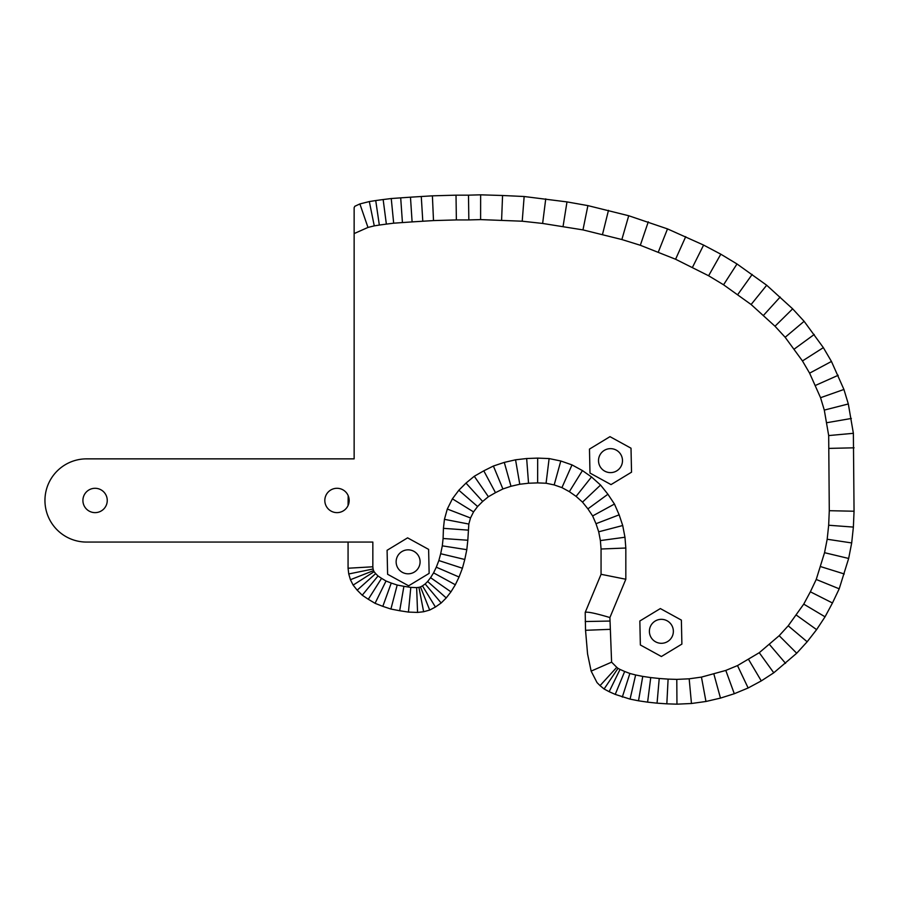 <?xml version="1.0" encoding="UTF-8"?>
<svg xmlns="http://www.w3.org/2000/svg" width="899" height="899" viewBox="0 0 899 899"><rect width="100%" height="100%" fill="white"/><g stroke="black" fill="none" stroke-linecap="round" stroke-linejoin="round"><path stroke-width="1.35" d="M107.251 500.462A12.17 12.17 0 0 1 95.08 512.632A12.17 12.17 0 0 1 82.91 500.462A12.17 12.17 0 0 1 95.08 488.292A12.17 12.17 0 0 1 107.251 500.462M354.139 233.583L367.972 227.436L359.881 203.927L354.813 206.287L354.139 207.647L354.139 458.861L86.551 458.861A41.601 41.601 0 0 0 44.95 500.462A41.601 41.601 0 0 0 86.551 542.063L372.838 542.063L372.838 566.786L348.07 568.235L348.745 573.967L373.096 569L372.838 566.786M348.194 505.238L348.52 504.373M348.947 502.766L349.172 500.462A12.17 12.17 0 0 1 336.99 512.632A12.17 12.17 0 0 1 324.82 500.462A12.17 12.17 0 0 1 336.99 488.292A12.17 12.17 0 0 1 349.172 500.462L348.947 498.158M673.362 631.312A11.979 11.979 0 0 1 661.383 643.302A11.979 11.979 0 0 1 649.393 631.312A11.979 11.979 0 0 1 661.383 619.332A11.979 11.979 0 0 1 673.362 631.312M622.49 460.636A11.979 11.979 0 0 1 610.5 472.616A11.979 11.979 0 0 1 598.52 460.636A11.979 11.979 0 0 1 610.5 448.646A11.979 11.979 0 0 1 622.49 460.636M420.091 561.83A11.979 11.979 0 0 1 408.112 573.809A11.979 11.979 0 0 1 396.133 561.83A11.979 11.979 0 0 1 408.112 549.84A11.979 11.979 0 0 1 420.091 561.83M348.07 542.063L348.07 568.235M348.194 495.686L348.07 505.508M601.06 549.008L601.06 574.304L585.204 612.421C587.171 611.522 595.408 613.23 609.904 617.546L625.828 579.248L625.828 548.019L601.06 549.008L600.386 540.58L624.962 537.242L622.715 525.522L598.7 531.803L600.386 540.58M676.958 704.175L691.466 703.501L705.962 701.478L720.47 698.107L734.303 693.725L748.137 687.982L761.284 680.903L773.769 672.8L796.705 653.236L807.167 641.774L816.607 629.626L825.046 616.815L832.463 602.982L839.205 588.811L848.656 558.459L851.69 542.94L853.376 527.084L854.05 511.228L853.376 433.307L848.319 403.966L843.925 389.458L831.451 361.454L823.349 347.632L804.122 321.314L792.66 308.84L766.69 285.23L737 263.969L720.807 254.192L703.602 245.079L667.508 228.897L628.716 215.738L587.901 205.613L566.988 201.904L524.151 196.51L502.563 195.499L480.639 194.825L480.605 219.603L522.218 221.21L542.636 223.446L582.968 229.897L621.861 239.539L640.324 245.27L675.587 259.249L708.603 275.757L723.56 284.792L751.115 304.514L775.005 326.236L785.153 337.282L802.459 360.949L809.606 373.164L820.551 397.706L824.293 410.09L828.687 435.566L829.283 510.699L828.664 525.241L827.181 539.243L824.54 552.694L816.225 579.462L810.359 591.8L803.74 604.128L788.209 625.805L779.186 635.694L759.262 652.696L737.495 665.586L725.796 670.429L701.445 677.104L689.173 678.812L676.79 679.386L676.958 704.175L666.833 703.838L668.103 679.105L659.225 678.487L657.057 703.164L666.833 703.838M456.018 195.162L432.397 195.836L433.498 220.581L456.366 219.929L456.018 195.162L468.491 195.162L468.84 219.929L480.605 219.603M610.286 629.334L585.541 630.3L587.564 653.921L591.137 671.115L611.601 662.158L609.904 617.546M631.008 448.196L609.983 436.656L589.474 449.095L589.991 473.065L611.028 484.606L631.536 472.177L631.008 448.196M428.621 549.39L407.595 537.849L387.087 550.289L387.604 574.27L408.629 585.811L429.138 573.371L428.621 549.39M681.375 620.108L660.349 608.567L639.841 620.995L640.358 644.976L661.383 656.517L681.891 644.089L681.375 620.108M601.06 574.304L625.828 579.248M585.204 612.421L585.541 630.3M691.466 703.501L689.173 678.812M705.962 701.478L701.445 677.104M720.47 698.107L713.918 674.205M734.303 693.725L725.796 670.429M748.137 687.982L737.495 665.586M761.284 680.903L748.653 659.574M773.769 672.8L759.262 652.696M785.569 663.361L769.488 644.504M796.705 653.236L779.186 635.694M807.167 641.774L788.209 625.805M816.607 629.626L796.458 615.197M825.046 616.815L803.74 604.128M832.463 602.982L810.359 591.8M839.205 588.811L816.225 579.462M844.262 573.967L820.618 566.606M848.656 558.459L824.54 552.694M851.69 542.94L827.181 539.243M853.376 527.084L828.664 525.241M854.05 511.228L829.283 510.699M854.05 447.814L829.283 448.387M853.376 433.307L828.687 435.566M851.353 418.462L826.934 422.687M848.319 403.966L824.293 410.09M843.925 389.458L820.551 397.706M838.194 375.288L815.562 385.379M831.451 361.454L809.606 373.164M823.349 347.632L802.459 360.949M814.247 334.473L794.233 349.082M804.122 321.314L785.153 337.282M792.66 308.84L775.005 326.236M780.175 297.03L763.509 315.358M766.69 285.23L751.115 304.514M752.182 274.431L737.753 294.569M737 263.969L723.56 284.792M720.807 254.192L708.603 275.757M703.602 245.079L692.522 267.239M685.723 236.651L675.587 259.249M667.508 228.897L658.371 251.922M648.28 221.806L640.324 245.27M628.716 215.738L621.861 239.539M608.477 210.344L602.521 234.381M587.901 205.613L582.968 229.897M566.988 201.904L563.077 226.368M545.738 198.87L542.636 223.446M524.151 196.51L522.218 221.21M502.563 195.499L501.597 220.244M480.639 194.825L468.491 195.162M432.397 195.836L421.271 196.51L422.788 221.233L433.498 220.581M348.745 573.967L350.43 579.709L373.568 570.607L373.096 569M421.271 196.51L410.472 197.184L412.102 221.896L422.788 221.233M367.972 227.436L374.265 225.863L369.32 201.567L359.881 203.927M591.137 671.115L597.015 682.588L600.049 685.622L616.77 667.316L611.601 662.158M609.971 621.052L585.204 621.535M350.43 579.709L353.127 585.103L374.108 571.685L373.568 570.607M622.715 525.522L619.153 514.835L596.003 523.712L598.7 531.803M659.225 678.487L650.741 677.576L647.606 702.153L657.057 703.164M410.472 197.184L400.696 197.859L402.426 222.57L412.102 221.896M374.265 225.863L379.333 225.065L375.726 200.556L369.32 201.567M600.049 685.622L604.094 688.994L617.995 668.339L616.77 667.316M353.127 585.103L357.173 590.16L375.658 573.618L374.108 571.685M619.153 514.835L614.455 504.047L592.632 515.947L596.003 523.712M650.741 677.576L642.751 676.396L638.504 700.804L647.606 702.153M400.696 197.859L391.245 198.533L393.672 223.188L402.426 222.57M379.333 225.065L386.356 224.109L383.154 199.544L375.726 200.556M604.094 688.994L609.151 691.691L620.029 669.429L617.995 668.339M357.173 590.16L362.241 595.217L378.018 575.978L375.658 573.618M614.455 504.047L607.915 494.236L587.901 508.868L592.632 515.947M642.751 676.396L635.627 674.969L630.064 699.119L638.504 700.804M391.245 198.533L383.154 199.544M609.151 691.691L615.231 694.399L624.67 671.486L620.029 669.429M362.241 595.217L368.309 599.273L381.558 578.338L378.018 575.978M607.915 494.236L600.554 485.044L582.507 502.125L587.901 508.868M615.231 694.399L630.064 699.119M622.31 697.096L629.873 673.463L624.67 671.486M368.309 599.273L375.052 603.319L386.019 581.012L381.558 578.338M600.554 485.044L591.508 476.942L576.102 496.383L582.507 502.125M375.052 603.319L382.817 606.353L391.245 583.058L386.019 581.012M591.508 476.942L582.428 470.582L569.348 491.663L576.102 496.383M382.817 606.353L390.908 609.05L397.189 585.035L391.245 583.058M582.428 470.582L572 464.895L561.931 487.618L569.348 491.663M390.908 609.05L399.684 610.736L403.898 586.328L397.189 585.035M572 464.895L560.796 460.996L554.177 484.921L561.931 487.618M399.684 610.736L408.449 612.084L410.798 587.395L403.898 586.328M560.796 460.996L549.12 458.569L546.075 483.235L554.177 484.921M408.449 612.084L417.563 612.421L416.642 587.609L410.798 587.395M549.12 458.569L537.681 458.108L537.647 482.898L546.075 483.235M417.563 612.421L423.631 611.747L418.923 587.35L416.642 587.609M537.681 458.108L526.657 458.524L528.533 483.235L537.647 482.898M423.631 611.747L429.7 610.061L420.485 586.923L418.923 587.35M526.657 458.524L515.554 459.805L519.768 484.246L528.533 483.235M429.7 610.061L435.431 607.027L422.451 585.878L420.485 586.923M515.554 459.805L504.283 462.401L510.992 486.269L519.768 484.246M435.431 607.027L441.173 602.982L425.16 583.968L422.451 585.878M504.283 462.401L493.394 466.03L502.901 488.966L510.992 486.269M441.173 602.982L446.23 597.925L427.632 581.496L425.16 583.968M493.394 466.03L483.786 470.829L495.484 492.674L502.901 488.966M446.23 597.925L450.95 591.845L430.587 577.686L427.632 581.496M483.786 470.829L474.279 476.268L488.393 496.72L495.484 492.674M450.95 591.845L455.332 584.766L433.576 572.865L430.587 577.686M474.279 476.268L465.997 483.089L482.662 501.451L488.393 496.72M455.332 584.766L459.052 577.012L436.285 567.202L433.576 572.865M465.997 483.089L458.838 490.236L477.605 506.508L482.662 501.451M459.052 577.012L462.423 568.235L438.847 560.549L436.285 567.202M458.838 490.236L452.399 498.833L473.548 511.902L477.605 506.508M462.423 568.235L464.783 559.47L440.679 553.728L438.847 560.549M452.399 498.833L447.297 509.036L470.514 517.981L473.548 511.902M464.783 559.47L466.806 549.682L442.308 545.85L440.679 553.728M447.297 509.036L444.432 519.341L468.829 524.05L470.514 517.981M466.806 549.682L467.817 540.243L443.095 538.501L442.308 545.85M467.817 540.243L468.829 524.05M444.432 519.341L443.432 528.342L468.154 530.118M443.432 528.342L443.095 538.501M625.828 548.019L624.962 537.242M635.627 674.969L629.873 673.463M676.79 679.386L668.103 679.105M456.366 219.929L468.84 219.929M386.356 224.109L393.672 223.188"/></g></svg>
